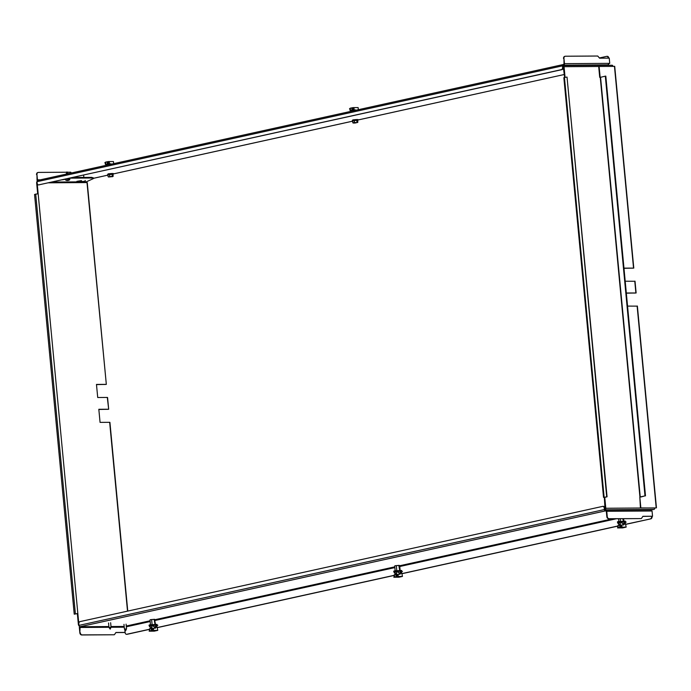 <?xml version="1.0" encoding="UTF-8"?>
<svg xmlns="http://www.w3.org/2000/svg" width="691" height="691" viewBox="0 0 691 691"><rect width="100%" height="100%" fill="white"/><g stroke="black" fill="none" stroke-linecap="round" stroke-linejoin="round"><path stroke-width="1.04" d="M83.87 181.966A3.455 2.237 -98.2 0 0 84.19 181.897A3.507 3.075 -119.6 0 1 83.931 181.992A3.524 3.524 0 0 0 85.235 181.267L85.174 180.411M68.288 178.468A49.795 5.848 -6 0 1 68.988 178.364L69.921 178.563A47.152 5.537 174 0 0 69.506 178.624M96.49 384.611L106.328 384.386L87.014 182.674M98.848 409.487L108.677 409.262L107.321 397.558M96.481 384.524L105.671 384.455L96.481 384.507M98.839 409.392L108.021 409.322L98.83 409.383M606.067 65.291L608.011 64.859L608.996 63.365L609.738 63.365L609.246 58.13L599.607 58.191L597.715 56.023L565.428 56.23A2.203 1.676 77.6 0 0 565.16 56.265A2.203 1.676 77.6 0 0 563.942 58.424L564.02 63.753L563.355 64.531A1.322 1.002 77.6 0 0 563.191 64.548L37.755 180.394A1.322 1.002 -102.4 0 0 37.02 181.69A1.322 0.846 -90.4 0 0 36.649 182.985L37.677 193.808M37.098 182.536L78.904 624.768M86.997 182.562L85.986 182.571L86.34 181.828L93.449 178.563L91.678 178.01L69.705 178.157M37.763 193.8L34.55 194.456L74.231 614.187L77.781 613.53M77.357 613.625L78.394 624.534A1.322 0.846 -90.4 0 0 78.999 625.623M107.312 397.446L97.716 397.515L96.472 384.421L106.077 384.36M127.515 611.138L109.662 422.313L100.065 422.382L98.822 409.288L108.427 409.227M93.449 178.563L93.38 177.907L91.609 177.362L72.762 177.483M81.512 180.938A14.546 1.71 174 0 0 78.351 181.465L76.856 181.362A17.189 2.021 -6 0 1 81.486 180.619M65.55 179.245A47.152 5.537 174 0 0 62.216 179.807M77.444 613.539L74.231 614.187M91.678 178.01L91.609 177.362M603.062 506.373L603.183 506.373A2.203 1.417 89.6 0 1 603.381 506.348A2.203 1.417 89.6 0 1 604.789 508.248L604.91 509.552A0.665 0.501 77.6 0 0 605.48 510.208L605.791 510.174A1.322 0.846 89.6 0 1 605.903 510.165A1.322 0.846 89.6 0 1 606.758 511.297L607.251 516.531A2.203 1.676 77.6 0 0 609.142 518.708L641.006 518.587L608.728 518.794A2.203 1.676 -102.4 0 1 606.828 516.626L607.251 516.531M80.268 632.714A2.203 1.676 77.6 0 0 82.169 634.891L114.032 634.77L81.745 634.977A2.203 1.676 -102.4 0 1 79.845 632.809L80.104 626.702A1.322 1.002 -102.4 0 1 78.964 625.398L78.843 624.094A2.203 1.417 -90.4 0 1 80.035 621.606L602.682 506.373A2.203 1.417 -90.4 0 1 602.872 506.356L603.381 506.348M604.789 508.248L604.279 508.248L604.409 509.561A1.322 1.002 77.6 0 0 605.549 510.865L606.335 511.392L606.828 516.626M79.845 632.809L79.353 627.575A1.322 0.846 89.6 0 1 79.551 626.512M115.872 632.567L125.097 632.507M114.447 634.675L115.933 632.481L125.088 632.42M650.931 510.226L651.406 511.003M124.821 629.605L125.088 632.412A2.203 1.417 -90.4 0 0 126.496 634.312A2.203 1.417 -90.4 0 0 126.695 634.286L127.196 634.286A2.203 1.417 89.6 0 1 127.006 634.303A2.203 1.417 89.6 0 1 126.816 634.286M652.097 516.324L652.097 516.332A2.203 1.417 89.6 0 1 650.905 518.82L625.891 524.227M617.659 526.05L402.179 573.556M393.948 575.37L157.496 627.497M149.265 629.311L126.695 634.286M650.905 518.82L625.899 524.339M617.668 526.153L402.188 573.66M393.956 575.473L157.505 627.601M149.273 629.415L127.196 634.286M650.404 518.829A2.203 1.417 -90.4 0 0 651.596 516.341L652.097 516.332M606.758 511.297L651.311 511.003L650.214 509.872L605.903 510.165M605.653 510.208L605.713 510.856M642.855 516.393L652.546 516.237L642.915 516.298L641.429 518.492M651.311 511.003L652.054 511.003L652.546 516.237M604.279 508.248A2.203 1.417 -90.4 0 0 602.872 506.356M606.154 65.291L608.192 64.842L563.415 65.187A0.665 0.501 77.6 0 0 562.975 65.844L563.096 67.157A2.203 1.417 89.6 0 1 561.904 69.644L561.394 69.644A2.203 1.417 -90.4 0 0 562.586 67.157L562.465 65.852A1.322 1.002 77.6 0 1 563.191 64.548M563.588 65.187L563.528 64.531M563.726 65.153A1.322 0.846 -90.4 0 0 564.443 63.658L563.942 58.424M609.738 63.365L608.616 63.503M563.528 58.519A2.203 1.676 -102.4 0 1 564.746 56.36A2.203 1.676 -102.4 0 1 564.953 56.325M608.011 64.859L609.125 63.503M599.408 57.958L606.681 56.36A2.203 1.417 -90.4 0 1 606.879 56.334L607.38 56.334A2.203 1.417 89.6 0 1 608.788 58.13M608.279 58.13A2.203 1.417 -90.4 0 0 606.879 56.334M66.811 172.232L38.446 172.413A2.203 1.676 77.6 0 0 38.178 172.448A2.203 1.676 77.6 0 0 36.96 174.607L37.038 179.936A1.322 0.846 -90.4 0 0 37.288 180.688M40.328 179.824L37.461 179.841L37.772 180.394M67.191 172.223L70.732 172.206L71.406 172.975M37.461 179.841L36.96 174.607M36.545 174.702A2.203 1.676 -102.4 0 1 37.763 172.543A2.203 1.676 -102.4 0 1 37.97 172.508M37.755 180.394A1.322 1.002 -102.4 0 1 37.91 180.377L563.044 64.6M562.465 65.852L37.02 181.69L37.141 183.003A2.203 1.417 -90.4 0 0 38.558 184.894A2.203 1.417 -90.4 0 0 38.748 184.877L561.394 69.644M38.748 184.877L561.904 69.644M627.558 306.096L637.128 306.139M654.714 508.023L640.851 507.928L639.814 497.019L640.825 496.907M626.34 293.191L636.135 292.975L626.322 293.001M625.208 281.22L634.779 281.272M604.875 509.163L605.091 509.751A1.322 0.846 -90.4 0 0 605.791 508.256L655.794 507.92L640.427 508.015L639.814 497.019M635.409 293.044L626.331 293.096L635.409 293.044M600.254 77.314L639.935 497.019L644.988 495.879L605.316 76.148L600.263 77.375M599.719 77.375L598.691 66.466L614.472 66.388M600.142 77.288L599.106 66.379M623.99 268.324L633.785 268.099L623.973 268.134M633.111 268.16L623.982 268.22L633.111 268.16M605.791 508.256L604.763 497.347L604.34 497.442L605.022 509.094M565.057 77.383L564.055 66.707A1.322 0.846 -90.4 0 0 563.208 65.576A1.322 0.846 -90.4 0 0 563.105 65.585L562.984 65.628M564.642 77.452L563.105 65.585M606.707 496.794L567.026 77.064L564.452 77.478L563.847 77.651L603.528 497.382L607.061 496.82L604.763 497.347M603.528 497.382L604.34 497.442M563.303 65.585L612.019 65.256A1.322 0.846 89.6 0 1 612.122 65.248A1.322 0.846 89.6 0 1 612.952 66.284M562.604 69.169L563.856 69.16M654.705 507.937A1.322 0.846 89.6 0 1 654.006 509.422L650.663 510.001M642.595 509.923A14.546 1.71 -6 0 1 642.613 509.915L640.626 509.932M617.262 510.088L615.258 510.096M604.979 509.803L654.006 509.422M567.026 77.064L607.061 496.82M644.988 495.879L640.833 497.01M605.316 76.148L605.817 76.14L645.498 495.87M108.712 174.797L107.779 174.624L109.489 174.244L113.056 174.218L113.117 176.352L111.001 176.473L113.108 176.36M108.945 176.749L111.001 176.473L108.945 176.749M112.797 176.576L108.582 177.008M112.331 176.723L113.117 176.352L112.331 176.723M113.056 174.218L109.549 174.434L109.739 176.369M109.489 174.244L107.934 174.797L108.124 176.732M112.123 174.046L112.236 176.188M107.934 174.797L113.246 174.141C114.473 173.381 112.763 173.286 108.124 173.873L107.589 174.676M353.395 120.856L352.462 120.675L354.172 120.303L357.739 120.277L357.8 122.402L354.958 123.05L353.17 123.033L355.692 122.532L354.423 122.428L352.807 122.782L353.265 123.058M357.739 120.277L354.241 120.493L354.423 122.428M354.172 120.303L352.626 120.847L352.807 122.782M356.806 120.104L356.919 122.238M150.413 619.723L154.559 619.309L150.457 619.672M154.128 619.378L155.043 624.439M151.839 625.804L152.97 625.51M150.465 624.681L150.016 619.922M152.089 624.388L151.631 619.568M155.449 624.206L154.551 619.309L155.009 619.551M395.097 565.774L399.243 565.359L395.14 565.73M398.811 565.437L399.726 570.498M396.522 571.854L397.653 571.561L396.055 571.604L397.757 571.137L397.852 572.096L400.003 573.392L400.08 574.264L398.051 574.281L398.241 576.242L396.323 576.475L397.36 576.251M395.148 570.731L394.699 565.981M396.772 570.446L396.314 565.627M400.141 570.265L399.692 565.601M622.772 518.708L623.437 521.178M620.233 522.534L621.364 522.241L619.767 522.284L621.468 521.817L621.563 522.776L623.714 524.072L623.792 524.944L621.77 524.961L621.952 526.922L620.034 527.155L621.071 526.922M618.86 521.411L618.609 518.734M620.483 521.126L620.259 518.725M623.852 520.945L623.636 518.699M156.969 625.156L156.935 624.388L149.947 624.785L149.04 625.139L149.377 625.96M157.004 625.087L149.109 625.839M401.652 571.207L401.618 570.446L394.63 570.835L393.723 571.189L394.06 572.01M401.687 571.146L393.792 571.889M625.364 521.886L625.338 521.126L618.341 521.515L617.434 521.869L617.771 522.69M625.398 521.826L617.504 522.569M152.34 630.736L154.749 630.512M153.255 628.49L152.322 628.499L152.486 630.235M149.411 630.909L149.247 629.181L149.731 629.069M152.322 628.499L151.381 628.706M156.209 627.324A0.656 0.501 -102.4 0 1 155.354 626.815L155.708 626.158L156.347 626.806L155.829 627.463L155.708 626.158A0.665 0.501 -102.4 0 1 155.786 626.158M156.347 626.806L155.829 627.463A0.665 0.501 -102.4 0 0 155.985 627.454L156.278 627.238A0.648 0.492 -102.4 0 1 155.371 626.806A0.648 0.492 -102.4 0 1 156.123 626.288M154.819 630.512L151.579 630.969L154.819 630.512M151.873 630.831L155.225 630.52M157.764 630.373L152.694 630.408L149.144 631.194L154.214 631.159L157.764 630.373L156.693 625.061L153.074 625.079L153.022 626.072L152.625 625.182L151.364 625.554L152.97 625.485M149.144 631.194L149.895 630.805M151.813 628.611L151.908 628.093L151.951 628.585M151.174 627.765L149.61 626.823L149.532 625.986M151.389 630.641L151.174 628.335L149.688 628.663L149.912 630.969M152.694 630.408L151.666 630.641M153.16 626.046L155.32 627.342L155.397 628.214L153.367 628.223L153.557 630.183L152.676 630.192M151.778 628.119L151.64 630.425M154.62 627.964L155.216 627.834M151.778 626.037L149.679 626.055L149.748 626.797L151.32 627.739M149.377 625.986L151.104 625.614L149.679 626.055M151.104 625.675L152.011 625.571M149.688 628.663L151.174 628.335M153.367 628.223L153.411 630.192M155.32 627.342L155.259 628.214M153.022 626.072L155.173 627.368M153.074 625.079L152.625 625.182M156.702 625.156L157.764 625.148L156.736 625.519M154.637 628.136L155.233 628.007M151.77 625.96L151.122 625.83M151.899 628.05L149.835 628.508M152.02 625.182L152.642 625.398M151.364 625.554L152.037 625.407M156.719 625.372L157.781 625.364M151.856 627.618L152.072 628.05M397.023 576.795L399.433 576.562M397.938 574.549L397.005 574.558L397.17 576.285M394.095 576.968L393.93 575.232L394.414 575.128M397.005 574.558L396.064 574.765M400.02 572.865L400.391 572.217L401.03 572.865L400.521 573.513L400.02 572.865L400.391 572.217A0.665 0.501 -102.4 0 1 400.469 572.208M401.03 572.865L400.521 573.513A0.665 0.501 -102.4 0 0 400.668 573.513L400.832 573.435A0.656 0.501 -102.4 0 1 400.037 572.865A0.656 0.501 -102.4 0 1 400.642 572.243M399.502 576.562L396.271 577.028L399.502 576.562M396.556 576.89L399.908 576.57M397.385 576.467L402.456 576.432L398.897 577.218L393.827 577.253L394.578 576.864M393.827 577.253L396.349 576.691M396.496 574.67L396.453 574.178L396.634 574.636M395.865 573.824L394.293 572.882L394.215 572.044M396.073 576.7L395.857 574.385L394.38 574.713L394.596 577.02M402.456 576.432L401.376 571.112L397.757 571.137M396.461 574.169L396.323 576.475M399.303 574.022L399.908 573.884M396.47 572.096L394.362 572.105L394.44 572.848L396.003 573.789M394.069 572.044L395.788 571.673L394.362 572.105M395.788 571.733L396.608 571.604M394.38 574.713L395.857 574.385M398.051 574.281L398.094 576.242M400.003 573.392L399.942 574.264M397.852 572.096L399.864 573.426M397.705 572.131L397.334 571.457M396.055 571.604L397.308 571.232M401.385 571.207L402.473 571.422L401.419 571.578M399.32 574.186L399.916 574.057M396.461 572.01L395.805 571.889M394.518 574.567L396.548 573.668L396.755 574.109M396.582 574.109L396.548 573.668M401.402 571.431L402.473 571.422M620.734 527.466L623.144 527.242M621.65 525.229L620.725 525.229L620.881 526.965M617.806 527.648L617.642 525.911L618.125 525.808M620.725 525.229L619.775 525.445M623.731 523.545L624.111 522.897L624.742 523.536L624.232 524.193L623.731 523.545L624.111 522.897A0.665 0.501 -102.4 0 1 624.18 522.888M624.768 523.666A0.639 0.484 -102.4 0 1 623.783 523.536A0.631 0.475 -102.4 0 1 624.768 523.528L624.232 524.193A0.665 0.501 -102.4 0 0 624.379 524.193L624.543 524.115A0.656 0.501 -102.4 0 1 623.748 523.545A0.656 0.501 -102.4 0 1 624.362 522.923M623.213 527.242L619.982 527.708L623.213 527.242M620.268 527.57L623.619 527.25M621.097 527.147L626.167 527.112L622.617 527.898L617.538 527.924L618.29 527.535M617.538 527.924L620.06 527.371M620.207 525.35L620.164 524.858L620.345 525.315M619.577 524.504L618.004 523.562L617.927 522.724M619.792 527.371L619.568 525.065L618.091 525.393L618.307 527.699M626.167 527.112L625.087 521.791L621.468 521.817M620.173 524.849L620.034 527.155M623.014 524.694L623.619 524.564M620.181 522.776L618.082 522.785L618.151 523.528L619.715 524.469M617.78 522.724L619.499 522.353L618.082 522.785M619.499 522.413L620.406 522.301M618.091 525.393L619.568 525.065M621.77 524.961L621.814 526.922M623.714 524.072L623.653 524.944M621.563 522.776L623.576 524.098M621.416 522.811L621.045 522.128M619.767 522.284L621.019 521.912M625.096 521.886L626.184 522.102L625.13 522.258M623.032 524.866L623.636 524.737M620.173 522.69L619.516 522.569M618.229 525.246L620.259 524.348L620.466 524.789M620.302 524.789L620.259 524.348M625.113 522.102L626.184 522.102M110.733 163.767L110.793 164.294M105.792 164.259L105.3 164.259L105.136 162.515L105.619 162.411M107.269 162.048L109.282 161.78L109.463 163.741L111.527 164.13M108.582 164.095L107.831 164.251M111.372 163.992L110.776 164.121M108.211 161.841L108.375 163.586L109.308 163.577M105.3 164.259L105.783 164.156M107.433 163.793L108.375 163.586M108.107 164.035L109.351 163.776M105.144 162.566L105.593 162.186M107.07 161.798L107.295 164.104L105.809 164.432L105.593 162.126L108.375 161.573L113.445 161.539L113.652 163.663M108.375 161.573L109.282 161.78M107.347 161.798L108.401 161.789M104.851 162.575L105.619 162.402M107.364 162.014L107.891 164.285M111.389 164.156L109.325 163.776L109.135 161.815M107.295 164.104L108.055 164.251M105.809 164.432L107.779 164.441M106.155 164.674L106.034 165.14L108.098 164.691M106.034 165.14L108.271 164.691M355.416 109.826L355.476 110.344M350.475 110.318L349.983 110.318L349.819 108.573L350.302 108.47M351.952 108.107L353.965 107.839L354.146 109.8L356.21 110.18M353.274 110.145L352.522 110.301M356.055 110.042L355.459 110.171M352.894 107.891L353.058 109.636L353.991 109.636M349.983 110.318L350.467 110.215M352.116 109.852L353.058 109.636M352.79 110.085L354.034 109.834M349.827 108.625L350.285 108.237M351.762 107.856L351.978 110.163L350.492 110.491L350.277 108.185L353.066 107.623L358.137 107.589L358.335 109.714M353.066 107.623L353.965 107.839M352.03 107.856L353.084 107.839M349.534 108.625L350.302 108.452M352.047 108.072L352.583 110.344M356.072 110.215L354.008 109.834L353.827 107.865M351.978 110.163L352.747 110.31M350.492 110.491L352.462 110.5M350.838 110.724L350.717 111.199L352.781 110.741M350.717 111.199L352.954 110.741M641.11 509.932L641.559 509.923M67.943 173.717L66.336 173.873M68.418 180.368A3.455 2.237 -98.2 0 0 68.729 180.299A3.507 3.075 -119.6 0 1 68.478 180.386A3.524 3.524 0 0 0 69.774 179.66L69.705 178.693L67.139 178.727M69.791 179.625L65.654 180.049A3.524 3.524 0 0 0 67.243 180.532A3.507 2.773 102.5 0 1 66.897 180.489M68.478 180.386A3.507 3.075 -119.6 0 1 68.366 180.42A3.524 1.149 -103.9 0 1 68.245 180.429A3.524 0.656 -100.4 0 0 68.297 180.351A3.507 2.85 -97.4 0 0 68.625 180.187A3.455 2.574 -111.3 0 1 68.435 180.196A3.455 2.574 -111.3 0 1 68.245 180.187A3.507 1.486 94.1 0 1 68.064 180.351A3.524 3.239 115.4 0 1 67.727 180.429A3.524 3.395 -145 0 1 67.373 180.429A3.507 1.987 -106.9 0 1 67.096 180.308A3.455 2.168 97.3 0 1 66.785 180.377A3.507 3.153 86 0 0 67.174 180.472A3.524 1.218 88.8 0 0 67.295 180.524A3.524 0.579 91.7 0 1 67.243 180.532L67.243 180.532M67.295 180.489A3.507 1.563 -99.1 0 0 67.476 180.532A3.524 3.317 -96.5 0 0 67.813 180.524A3.524 3.472 85.3 0 0 68.167 180.463A3.507 2.064 87.7 0 0 68.271 180.429M65.541 179.073L65.628 180.023M85.252 181.232L81.106 181.655A3.524 3.524 0 0 0 82.704 182.139A3.507 2.773 102.5 0 1 82.35 182.087M83.931 181.992A3.507 3.075 -119.6 0 1 83.818 182.018A3.524 1.149 -103.9 0 1 83.697 182.027A3.524 0.656 -100.4 0 0 83.758 181.958A3.507 2.85 -97.4 0 0 84.077 181.785A3.455 2.574 -111.3 0 1 83.887 181.793A3.455 2.574 -111.3 0 1 83.697 181.793A3.507 1.486 94.1 0 1 83.516 181.958A3.524 3.239 115.4 0 1 83.179 182.027A3.524 3.395 -145 0 1 82.825 182.027A3.507 1.987 -106.9 0 1 82.557 181.906A3.455 2.168 97.3 0 1 82.246 181.975A3.507 3.153 86 0 0 82.635 182.07A3.524 1.218 88.8 0 0 82.756 182.122A3.524 0.579 91.7 0 1 82.704 182.139A3.524 0.579 91.7 0 1 82.695 182.139M82.756 182.096A3.507 1.563 -99.1 0 0 82.937 182.139A3.524 3.317 -96.5 0 0 83.274 182.122A3.524 3.472 85.3 0 0 83.62 182.061A3.507 2.064 87.7 0 0 83.732 182.027M80.994 180.688L81.08 181.621M109.109 627.471L110.975 627.29M124.535 629.078L126.358 628.914M126.082 624.137L126.522 628.836L125.641 630.745L124.415 629.043L123.974 624.353M48.569 182.821L85.986 182.571M86.34 181.828L84.337 181.837M81.512 181.854L52.05 182.053M35.707 194.05L75.379 613.781M606.024 510.174L650.076 509.88M605.549 510.865L80.104 626.702M124.173 626.443L111.001 626.53M108.876 626.547L80.13 626.737M612.787 518.768L399.709 565.748M394.786 566.836L155.026 619.697M150.094 620.777L126.254 626.037M79.776 627.48L108.945 627.29M111.044 627.273L124.242 627.186M126.332 626.797L150.172 621.537M155.095 620.458L394.855 567.596M399.778 566.508L616.424 518.742M604.409 509.561L78.964 625.398M93.423 178.313L107.969 175.108L93.423 178.33M113.497 173.89L352.652 121.158M358.18 119.94L564.357 74.49L358.18 119.958M608.996 63.365L564.443 63.658M562.586 67.157L563.096 67.157M637.119 306.027L656.2 507.825M634.77 281.159L635.884 292.941M614.454 66.276L633.535 268.073M564.055 66.707L598.691 66.483M604.124 497.209L564.452 77.478M640.237 496.924L600.557 77.193M112.581 173.838L108.15 173.873M357.264 119.897L352.833 119.923M352.272 120.735L352.807 119.932C357.446 119.344 359.156 119.431 357.929 120.199L352.617 120.813M155.354 626.815A0.656 0.501 -102.4 0 1 155.959 626.193M156.373 626.936A0.639 0.484 -102.4 0 1 155.389 626.806A0.639 0.484 -102.4 0 1 156.27 626.478M155.406 626.806A0.631 0.475 -102.4 0 1 156.373 626.797A0.596 0.458 -102.4 0 1 155.449 626.797A0.596 0.458 -102.4 0 1 156.365 626.789A0.631 0.475 -102.4 0 1 155.406 626.806M156.244 626.78L155.691 626.78L156.244 626.78M156.313 627.16A0.648 0.492 -102.4 0 1 156.278 627.238L155.7 626.167M400.996 573.219A0.648 0.492 -102.4 0 1 400.054 572.865A0.648 0.492 -102.4 0 1 400.806 572.347M401.056 572.986A0.639 0.484 -102.4 0 1 400.072 572.856A0.639 0.484 -102.4 0 1 400.953 572.528M400.089 572.856A0.631 0.475 -102.4 0 1 401.056 572.848L400.175 572.848L401.039 572.848A0.596 0.458 -102.4 0 1 400.132 572.856A0.596 0.458 -102.4 0 1 401.048 572.848L400.219 572.848L401.022 572.839A0.631 0.475 -102.4 0 1 400.089 572.856M400.996 572.839L400.27 572.848L400.996 572.839M400.892 573.375A0.656 0.501 -102.4 0 1 400.832 573.435L400.383 572.217M624.716 523.899A0.648 0.492 -102.4 0 1 623.766 523.545A0.648 0.492 -102.4 0 1 624.517 523.027M624.094 522.897L624.768 523.528L623.887 523.528L624.75 523.519A0.596 0.458 -102.4 0 1 623.843 523.536A0.596 0.458 -102.4 0 1 624.759 523.528A0.631 0.475 -102.4 0 1 623.8 523.536A0.639 0.484 -102.4 0 1 624.664 523.208M624.707 523.519L623.982 523.519L624.707 523.519M624.604 524.054A0.656 0.501 -102.4 0 1 624.543 524.115L624.768 523.528M87.256 182.597L106.328 384.386M107.563 397.48L108.677 409.262M109.921 422.348L127.757 611.077M126.496 634.312L127.006 634.303M352.652 121.175L113.488 173.907M38.558 184.894L39.067 184.894M656.45 507.859L637.378 306.061M636.135 292.975L635.02 281.194M563.208 65.576L612.122 65.248M633.785 268.099L614.714 66.31M152.02 628.568L151.977 628.076M151.934 627.618L151.752 625.761M154.646 628.214L154.525 626.979M396.703 574.618L396.66 574.126M396.617 573.668L396.444 571.82M399.329 574.273L399.208 573.029M620.414 525.298L620.371 524.806M620.328 524.348L620.155 522.491M623.04 524.953L622.919 523.709M66.111 174.141L66.958 171.912L68.193 173.683M83.646 175.229L83.853 177.414M111.061 627.238L110.18 629.147L108.962 627.437L108.539 622.98M111.061 627.229L110.638 622.729"/></g></svg>
